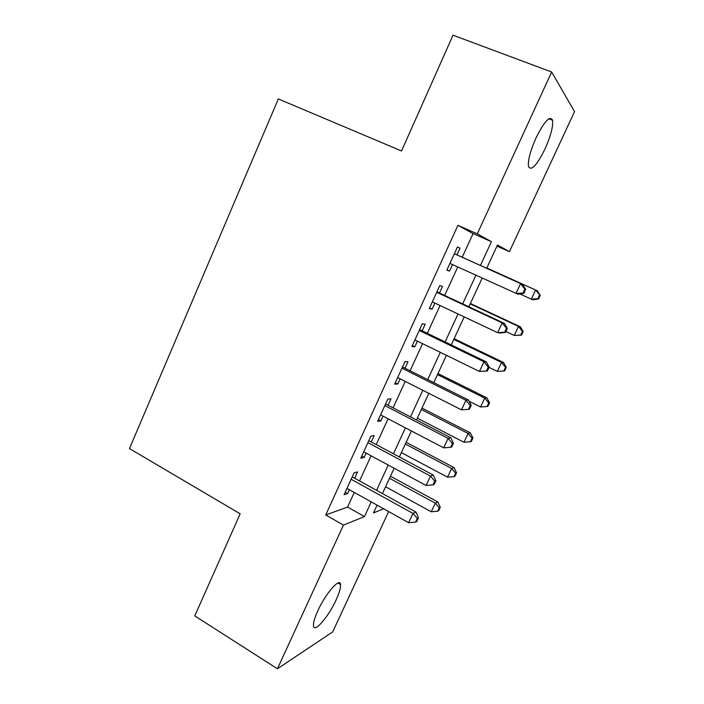 <?xml version="1.0" encoding="UTF-8"?>
<svg xmlns="http://www.w3.org/2000/svg" width="704" height="704" viewBox="0 0 704 704"><rect width="100%" height="100%" fill="white"/><g stroke="black" fill="none" stroke-linecap="round" stroke-linejoin="round"><path stroke-width="1.06" d="M317.882 610.667C325.75 593.19 340.208 576.884 340.56 584.602C340.833 587.708 339.354 592.803 336.116 599.896C328.601 616.642 314.054 633.618 313.491 625.794C313.227 622.758 314.697 617.716 317.882 610.667M536.026 137.922C544.474 121.114 550 115.227 552.587 120.261C553.256 126.535 550.722 136.118 544.984 149.01C536.677 165.616 531.177 171.424 528.484 166.452C527.789 160.424 530.306 150.911 536.026 137.922M388.634 511.553L332.693 631.893L277.42 668.8L194.77 615.903L240.178 513.806L129.466 448.58L278.335 98.947L401.535 150.964L453.015 35.2L551.663 71.993L574.534 111.61L509.432 251.662L497.464 245.036L486.71 268.286M496.954 246.154L509.432 251.662M354.622 478.245L357.518 471.918L354.05 472.877L344.054 494.736L347.6 493.574L349.369 489.711M371.254 441.936L374.185 435.547L370.858 436.163L360.756 458.234L364.17 457.415L366.133 453.121M388.054 405.266L391.01 398.807L387.834 399.08L377.626 421.37L380.899 420.895L383.055 416.17M405.02 368.227L408.012 361.706L404.976 361.618L394.671 384.138L397.795 384.014L400.162 378.84M422.162 330.818L425.181 324.227L422.294 323.787L411.884 346.535L414.858 346.764L417.428 341.141M439.472 293.031L442.517 286.378L439.789 285.56L429.273 308.546L432.089 309.135L434.878 303.054M462.22 257.242L473.07 233.596L457.934 225.333L325.723 514.976L347.565 507.056L354.279 492.439M359.542 480.964L371.087 455.796M376.235 444.594L388.08 418.792M393.087 407.871L405.231 381.41M410.115 370.77L422.558 343.649M427.31 333.309L440.07 305.51M444.673 295.469L457.75 266.974M456.958 254.866L460.029 248.142L457.459 246.954L446.838 270.169L449.504 271.128L452.505 264.581M277.42 668.8L343.455 525.096L364.461 516.569L371.246 501.882M325.723 514.976L343.455 525.096M457.934 225.333L477.286 233.851L551.663 71.993M480.436 265.452L491.418 241.683L477.286 233.851M376.57 490.345L388.247 465.054M393.448 453.79L405.434 427.856M410.502 416.874L422.787 390.28M427.724 379.588L440.317 352.326M445.113 341.933L458.022 313.975M462.686 303.882L475.913 275.238M377.08 505.129L373.481 512.908L383.645 508.781M482.17 278.089L468.89 306.786M464.209 316.897L451.246 344.898M446.424 355.309L433.787 382.624M428.824 393.334L416.495 419.98M411.4 430.98L399.379 456.958M394.161 468.239L382.43 493.574M473.07 233.596L491.418 241.683M347.565 507.056L364.461 516.569M457.442 246.981L460.029 248.142M446.934 269.958L449.504 271.128M429.554 307.93L432.089 309.135M412.342 345.523L414.858 346.764M395.305 382.747L397.795 384.014M378.435 419.602L380.899 420.895M361.733 456.095L364.17 457.415M345.198 492.228L347.6 493.574M523.811 293.348L525.659 289.432L524.867 289.106L523.019 293.049L523.811 293.348L518.021 294.228L449.926 263.41M523.019 293.049L515.97 293.471L520.59 283.606L522.597 284.469L454.37 253.695M454.353 253.739L520.59 283.606L524.867 289.106M525.659 289.432L522.597 284.469M519.869 293.946L531.318 299.156L535.612 290.03L537.337 290.761L486.842 267.995M539.554 295.108L537.838 298.76L538.516 299.024L540.232 295.39L535.612 290.03L486.825 268.03M538.516 299.024L533.078 299.807L531.318 299.156L537.838 298.76M537.337 290.761L540.232 295.39M505.507 332.358L507.329 328.478L506.475 328.31L504.645 332.209L505.507 332.358L499.831 333.036L497.614 332.666L432.335 301.858M504.645 332.209L497.614 332.666L502.19 322.907L504.363 323.374L436.92 291.834M436.718 292.283L502.19 322.907L506.475 328.31M507.329 328.478L504.363 323.374M487.388 370.964L489.192 367.127L488.268 367.11L486.455 370.964L487.388 370.964L479.45 371.457L414.911 339.909M486.455 370.964L479.45 371.457L483.974 361.794L486.323 361.882L419.637 329.595M419.25 330.431L483.974 361.794L488.268 367.11M489.192 367.127L486.323 361.882M401.966 368.201L465.951 400.286L461.472 409.842L397.672 377.582M402.53 366.978L468.459 399.995L465.951 400.286L470.254 405.513L468.459 409.332L469.454 409.182L471.24 405.372L470.254 405.513M471.24 405.372L468.459 399.995M461.472 409.842L468.459 409.332M384.85 405.592L448.114 438.381L443.678 447.841L380.6 414.885M385.59 403.982L450.78 437.721L448.114 438.381L452.417 443.52L450.648 447.295L451.704 447.005L453.473 443.238L452.417 443.52M453.473 443.238L450.78 437.721M443.678 447.841L450.648 447.295M505.903 331.522L514.237 335.447L518.487 326.41L520.362 326.806L470.395 303.521M522.438 331.408L520.74 335.025L521.479 335.148L523.178 331.558L522.438 331.408L518.487 326.41L470.219 303.899M521.479 335.148L514.237 335.447L520.74 335.025M520.362 326.806L523.178 331.558M489.069 367.382L497.323 371.386L501.53 362.437L503.554 362.507L454.115 338.703M505.49 367.365L503.8 370.938L504.601 370.938L506.282 367.374L505.49 367.365L501.53 362.437L453.781 339.425M504.601 370.938L497.323 371.386L503.8 370.938M503.554 362.507L506.282 367.374M469.11 401.245L480.568 406.982L484.739 398.121L486.895 397.874L437.976 373.569M488.699 402.97L487.027 406.516L487.89 406.384L489.553 402.855L488.699 402.97L484.739 398.121L437.492 374.625M487.027 406.516L480.568 406.982M486.895 397.874L489.553 402.855M417.34 418.158L463.971 442.244L468.098 433.462L470.395 432.898L421.986 408.109M472.067 438.24L470.413 441.751L471.328 441.496L472.974 437.994L472.067 438.24L468.098 433.462L421.353 409.49M470.413 441.751L463.971 442.244M470.395 432.898L472.974 437.994M367.91 442.614L430.452 476.089L426.07 485.452L363.695 451.81M368.817 440.634L433.277 475.068L430.452 476.089L434.764 481.14L433.013 484.88L434.139 484.44L435.882 480.718L434.764 481.14M435.882 480.718L433.277 475.068M426.07 485.452L433.013 484.88M401.386 452.619L447.533 477.18L451.625 468.477L454.054 467.597L406.155 442.323M455.594 473.176L453.957 476.652L454.925 476.274L456.562 472.815L455.594 473.176L451.625 468.477L405.363 444.03M453.957 476.652L447.533 477.18M454.054 467.597L456.562 472.815M351.129 479.266L412.975 513.41L408.637 522.685L346.966 488.374M352.202 476.916L415.958 512.046L412.975 513.41L417.296 518.382L415.554 522.086L416.742 521.506L418.475 517.81L417.296 518.382M418.475 517.81L415.958 512.046M408.637 522.685L415.554 522.086M385.581 486.763L431.244 511.773L435.301 503.158L437.87 501.978L390.456 476.23M439.278 507.786L437.65 511.236L438.671 510.734L440.29 507.302L439.278 507.786L435.301 503.158L389.523 478.254M437.65 511.236L431.244 511.773M437.87 501.978L440.29 507.302M340.56 584.602L337.911 583.026M552.587 120.261L548.83 118.791"/></g></svg>

